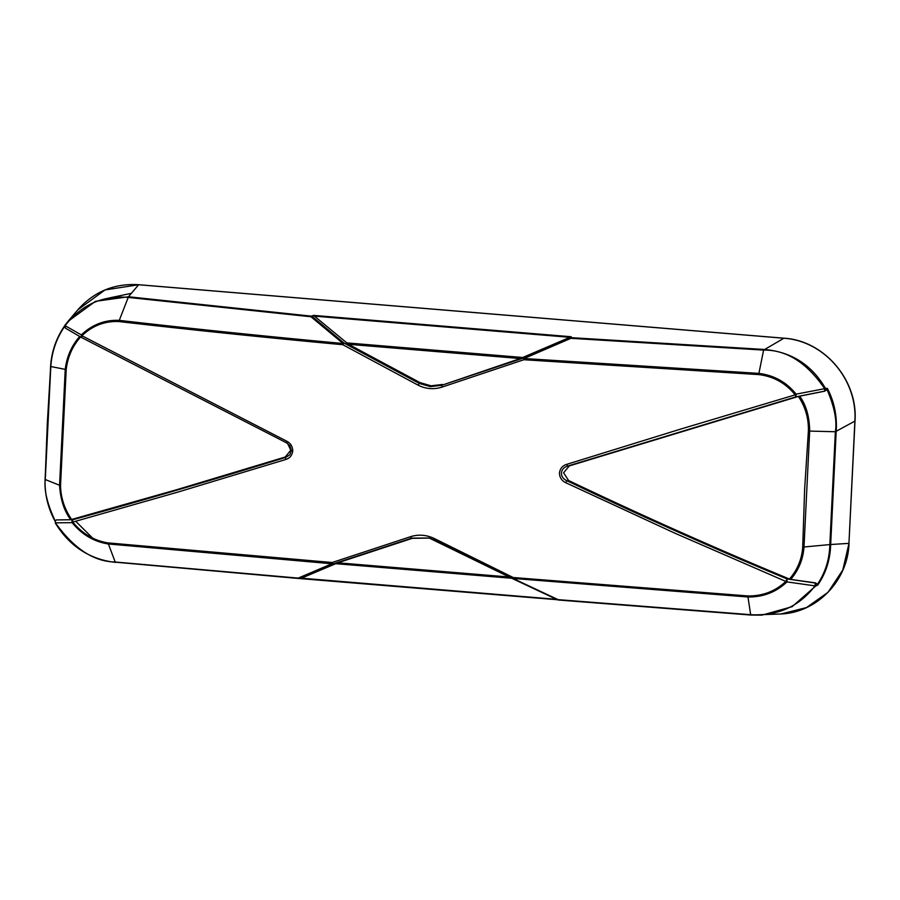 <?xml version="1.0" encoding="UTF-8"?>
<svg xmlns="http://www.w3.org/2000/svg" width="900" height="900" viewBox="0 0 900 900"><rect width="100%" height="100%" fill="white"/><g stroke="black" fill="none" stroke-linecap="round" stroke-linejoin="round"><path stroke-width="1.35" d="M566.618 464.377L680.119 429.255L795.161 394.864C785.734 383.164 773.584 376.402 758.722 374.591L523.879 359.73L442.001 387.113C433.744 389.7 425.756 389.036 418.039 385.121L342.821 344.723C266.558 337.669 191.891 329.951 118.811 321.548C104.805 320.963 92.509 325.688 81.9 335.734L286.706 441.169C290.576 443.183 292.59 446.434 292.748 450.923C292.162 455.344 289.845 458.201 285.806 459.484L178.031 492.053L72.788 522.067C82.328 533.722 94.061 540.664 107.989 542.891L115.2 562.005L298.226 578.104L332.303 563.58L332.168 562.511L410.625 536.67C418.657 534.173 426.645 534.836 434.588 538.65L513.225 577.53L747.9 595.946L747.967 596.992C763.234 597.139 776.216 592.11 786.938 581.906L675.034 533.261L565.717 482.692C561.712 480.735 559.62 477.517 559.451 473.04C560.048 468.608 562.444 465.728 566.618 464.377L567.551 466.088L795.904 396.844L795.161 394.864L796.117 394.155C786.488 382.207 774.079 375.289 758.903 373.387L758.722 374.591M442.001 387.113L441.787 385.267L430.324 386.64L419.254 383.4L344.093 343.114L342.821 344.723L344.093 343.114L312.053 316.373L311.006 316.766L343.069 343.507C266.726 336.454 192.06 328.736 119.07 320.344C104.737 319.793 92.16 324.641 81.326 334.89L81.776 337.646L286.436 442.789L289.856 445.691L291.386 450.652L289.777 454.793L285.727 457.391C213.075 479.869 142.132 500.647 72.877 519.716L72.146 522.653L55.429 522.844C73.913 548.618 93.836 561.679 115.2 562.005L298.564 578.475L333.293 563.884L411.683 538.132L429.142 537.998L512.798 578.756L513.225 577.53L513.304 578.587L558.113 599.648L750.668 614.689L747.967 596.992L512.854 578.419M570.442 337.005L570.398 337.793A2.014 1.969 2.8 0 1 571.151 337.669L570.892 338.321L763.605 350.089L758.903 373.387L524.07 358.515L570.892 338.321L570.398 337.793L523.586 357.998L523.879 359.73L523.586 357.998L441.787 385.267L520.256 358.537L348.525 344.295L313.515 315.382L571.196 336.746L520.256 358.537M418.039 385.121L419.963 382.59L431.044 385.819L442.496 384.457M419.963 382.59L348.525 344.295M854.887 420.93L854.876 421.11C857.576 379.688 824.344 340.897 783.877 338.243L763.605 350.089C786.431 349.762 806.783 362.632 824.681 388.665L825.424 388.339C811.564 364.635 791.077 351.675 763.954 349.447L571.151 337.669L571.196 336.746M313.515 315.382L311.4 316.136A2.014 1.721 70.5 0 1 312.053 316.373L313.864 315.731M81.54 336.994L81.326 334.89L65.081 325.688C81.562 304.695 102.578 295.267 128.138 297.405L311.006 316.766L311.4 316.136L128.464 296.764L118.811 321.548M64.924 325.44L65.543 328.23L81.664 337.579M81.776 337.646L65.655 328.298L64.597 326.959L64.935 325.282L68.074 321.311L95.456 301.331L128.464 296.764L138.634 284.749L105.019 289.946L77.76 309.87L68.074 321.311M783.877 338.243L138.634 284.749L783.99 338.197C824.051 340.425 858.082 380.126 855 421.031L848.959 543.24M79.729 336.442C71.572 345.757 66.746 356.738 65.239 369.371L50.591 366.491C51.682 351.09 56.52 337.32 65.115 325.192L64.845 327.296M55.17 520.954L55.485 521.91C48.139 508.646 44.674 494.471 45.068 479.385L45.281 479.543C43.943 490.095 47.239 503.899 55.17 520.954L56.318 519.93L70.763 519.716C64.17 510.975 60.435 499.489 59.569 485.269L45.281 479.543L50.794 366.694C51.818 351.787 56.441 338.355 64.688 326.396M55.485 521.91L55.271 522.923C69.784 546.322 89.854 559.474 115.47 562.376L115.47 562.376M70.763 519.716L177.188 489.566L285.233 457.02L290.779 450.191L287.651 443.531M80.629 336.926C72.495 346.118 67.68 356.974 66.206 369.506L65.239 369.371L59.569 485.269L60.536 485.46C60.795 497.824 64.519 509.186 71.696 519.548M285.806 459.484A2.014 0.675 -107.2 0 1 285.727 457.391L285.233 457.02M56.318 519.93L72.877 519.716L71.933 520.976L72.146 522.653C81.889 534.544 93.892 541.642 108.135 543.949L333.293 563.884L332.168 562.511L107.989 542.891M429.469 538.099L412.346 538.324L337.838 562.804L301.016 578.374L299.239 578.396A2.014 1.766 89.2 0 1 298.564 578.475L298.373 578.385M298.564 578.475L301.016 578.374M337.838 562.804L509.569 577.035M557.809 599.827L750.668 614.689C777.78 616.129 799.234 606.51 815.04 585.821L815.276 582.851L790.673 579.398C798.649 570.173 803.092 559.361 804.004 546.986L830.666 544.511C830.25 559.609 825.941 573.131 817.74 585.101L815.749 585.967L815.985 584.347L814.972 582.986L786.994 578.925C712.474 547.931 639.09 515.183 566.842 480.701L565.717 482.692M557.584 599.816L513.011 578.779M747.9 595.946C762.84 596.115 775.553 591.199 786.049 581.209L786.994 578.925L786.938 581.906L815.749 585.967L792.124 606.69L761.906 615.15L750.96 615.06L558.304 600.008A2.014 2.014 2.8 0 1 557.64 599.839M300.645 578.452L557.595 599.636M131.366 293.332L109.519 297.9M75.69 521.269L94.567 540.023M780.941 613.98L806.467 607.59L828.011 592.312L842.794 570.004L849.015 543.308C848.002 580.433 817.155 612.562 780.941 613.98L750.949 615.06M138.679 284.715L783.99 338.197M286.706 441.169L286.414 442.777L81.754 337.624M799.639 396.124C806.119 404.944 809.46 416.599 809.674 431.089L835.357 431.741C837.202 420.952 834.446 406.901 827.077 389.599L827.359 388.384L825.424 388.339L825.491 390.037L824.355 391.196L795.904 396.844L796.117 394.155L824.681 388.665L824.648 391.196L798.39 396.439L569.306 465.907L563.58 472.804L568.597 480.51L566.842 480.701C563.276 479.059 561.465 476.505 561.398 473.04C561.803 469.609 563.85 467.291 567.551 466.088L569.306 465.907M827.077 389.599L824.648 391.196M827.359 388.384C834.322 401.816 837.259 416.228 836.179 431.618L830.666 544.511L848.947 543.375L854.876 421.11L835.357 431.741L829.834 544.579C829.508 559.192 825.413 572.377 817.571 584.168L817.74 585.101M817.571 584.168L815.276 582.851M790.673 579.398L789.457 579.049C797.423 569.947 801.844 559.26 802.721 546.986L804.623 489.33L808.391 431.044C808.729 418.41 805.399 406.879 798.39 396.439M808.391 431.044L809.674 431.089L804.004 546.986L802.721 546.986M789.457 579.049C714.679 547.954 641.048 515.104 568.597 480.51M522.99 357.514L346.275 342.855M314.246 316.125L569.779 337.309M50.591 366.491L45.068 479.385M412.346 538.324L411.683 538.132A2.014 0.664 72 0 1 410.625 536.67M512.19 578.306L335.475 563.659M301.433 578.171L556.965 599.355M434.588 538.65L434.216 539.989L512.786 578.756M138.847 284.76L138.746 284.704C114.323 283.23 93.994 291.623 77.76 309.87M66.206 369.506L60.536 485.46M64.924 325.294L67.995 321.401M55.328 521.674C48.69 509.614 45.248 496.845 45 483.345L47.295 423.731L50.906 362.543C52.492 348.784 57.218 336.353 65.081 325.226M298.733 578.486L558.236 599.805M429.142 537.998L434.216 539.989M512.82 578.779L557.606 599.827M55.249 522.934C68.468 544.567 86.884 557.505 110.486 561.757L298.541 578.475M287.404 443.317L286.414 442.777"/></g></svg>
